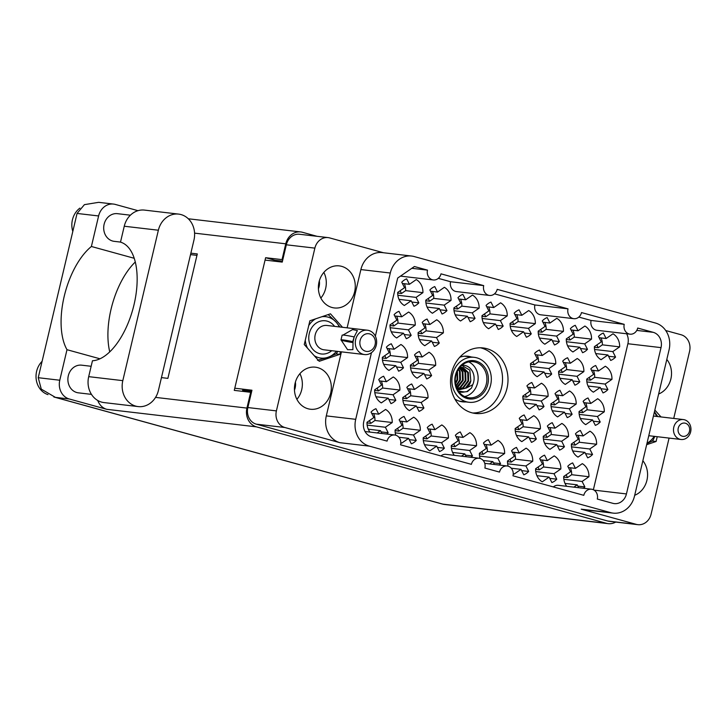 <?xml version="1.0" encoding="UTF-8"?>
<svg xmlns="http://www.w3.org/2000/svg" width="727" height="727" viewBox="0 0 727 727"><rect width="100%" height="100%" fill="white"/><g stroke="black" fill="none" stroke-linecap="round" stroke-linejoin="round"><path stroke-width="1.09" d="M472.714 412.991A32.988 28.68 96.7 0 0 501.53 387.7A32.988 28.68 96.7 0 0 480.356 347.77M466.016 401.922A22.955 19.956 -83.3 0 1 462.608 401.858A22.955 19.956 -83.3 0 1 454.866 399.014M451.54 373.06A32.988 28.68 96.7 0 0 475.431 413.463A32.988 28.68 96.7 0 0 506.992 388.345A32.988 28.68 96.7 0 0 483.101 347.942A32.988 28.68 96.7 0 0 451.54 373.06M295.398 382.129A13.377 11.623 -83.3 0 1 295.153 387.909A13.377 11.623 -83.3 0 1 294.462 390.081M318.408 288.783A13.377 11.623 96.7 0 0 319.098 286.62A13.377 11.623 96.7 0 0 319.344 280.84M658.635 394.007A21.174 18.411 96.7 0 0 670.876 378.967A21.174 18.411 96.7 0 0 666.804 359.438M634.689 495.296A21.174 18.411 96.7 0 0 646.93 480.265A21.174 18.411 96.7 0 0 642.868 460.736M295.089 383.302A21.174 18.411 96.7 0 0 310.42 409.237A21.174 18.411 96.7 0 0 330.685 393.116A21.174 18.411 96.7 0 0 315.354 367.18A21.174 18.411 96.7 0 0 295.089 383.302M296.898 399.341A21.174 18.411 96.7 0 0 301.714 389.717A21.174 18.411 96.7 0 0 299.906 373.678M319.035 282.012A21.174 18.411 96.7 0 0 334.365 307.948A21.174 18.411 96.7 0 0 354.631 291.818A21.174 18.411 96.7 0 0 339.291 265.891A21.174 18.411 96.7 0 0 319.035 282.012M320.843 298.052A21.174 18.411 96.7 0 0 325.651 288.428A21.174 18.411 96.7 0 0 323.851 272.389M594.404 347.261L598.212 347.706L602.365 344.843L619.64 346.87L612.797 351.595L615.569 357.066L608.544 356.248M615.569 357.066A14.485 12.595 -83.3 0 1 610.68 360.447L607.899 354.976L601.056 359.711A14.485 12.595 -83.3 0 1 594.413 346.625L601.256 341.899L598.475 336.428A14.485 12.595 -83.3 0 1 603.365 333.048L606.145 338.518L612.997 333.793A14.485 12.595 -83.3 0 1 619.64 346.87M586.725 379.73L590.542 380.176L594.686 377.313L611.961 379.33L605.118 384.065L607.899 389.536L600.875 388.709M607.899 389.536A14.485 12.595 -83.3 0 1 603.01 392.916L600.229 387.446L593.386 392.171A14.485 12.595 -83.3 0 1 586.734 379.094L593.586 374.36L590.806 368.889A14.485 12.595 -83.3 0 1 595.695 365.517L598.475 370.988L605.318 366.254A14.485 12.595 -83.3 0 1 611.961 379.33M579.056 412.191L582.863 412.636L587.016 409.774L604.291 411.8L597.449 416.526L600.22 421.996L593.196 421.178M600.22 421.996A14.485 12.595 -83.3 0 1 595.331 425.377L592.55 419.906L585.708 424.641A14.485 12.595 -83.3 0 1 579.065 411.555L585.907 406.829L583.127 401.359A14.485 12.595 -83.3 0 1 588.016 397.978L590.797 403.449L597.649 398.723A14.485 12.595 -83.3 0 1 604.291 411.8M571.377 444.66L575.193 445.106L579.337 442.243L596.613 444.261L589.77 448.995L592.55 454.466L585.526 453.639M592.55 454.466A14.485 12.595 -83.3 0 1 587.661 457.846L584.881 452.376L578.038 457.101A14.485 12.595 -83.3 0 1 571.386 444.024L578.238 439.29L575.457 433.819A14.485 12.595 -83.3 0 1 580.346 430.448L583.127 435.918L589.97 431.184A14.485 12.595 -83.3 0 1 596.613 444.261M397.687 293.054L401.495 293.499L405.648 290.636L422.923 292.654L416.071 297.388L418.852 302.859L411.827 302.032M418.852 302.859A14.485 12.595 -83.3 0 1 413.963 306.24L411.182 300.769L404.339 305.494A14.485 12.595 -83.3 0 1 397.696 292.418L404.539 287.692L401.758 282.221A14.485 12.595 -83.3 0 1 406.647 278.841L409.428 284.312L416.271 279.577A14.485 12.595 -83.3 0 1 422.923 292.654M425.786 300.796L429.602 301.242L433.746 298.379L451.022 300.405L444.179 305.131L446.96 310.602L439.935 309.784M446.96 310.602A14.485 12.595 -83.3 0 1 442.061 313.982L439.29 308.512L432.438 313.246A14.485 12.595 -83.3 0 1 425.795 300.16L432.638 295.435L429.866 289.964A14.485 12.595 -83.3 0 1 434.755 286.583L437.536 292.054L444.379 287.319A14.485 12.595 -83.3 0 1 451.022 300.405M453.884 308.539L457.701 308.984L461.854 306.122L479.129 308.148L472.277 312.874L475.058 318.344L468.034 317.526M475.058 318.344A14.485 12.595 -83.3 0 1 470.169 321.725L467.388 316.254L460.545 320.989A14.485 12.595 -83.3 0 1 453.902 307.912L460.745 303.177L457.965 297.707A14.485 12.595 -83.3 0 1 462.854 294.326L465.634 299.797L472.477 295.071A14.485 12.595 -83.3 0 1 479.129 308.148M481.992 316.281L485.809 316.736L489.953 313.864L507.228 315.891L500.385 320.625L503.166 326.096L496.132 325.269M503.166 326.096A14.485 12.595 -83.3 0 1 498.268 329.467L495.496 323.997L488.644 328.731A14.485 12.595 -83.3 0 1 482.001 315.654L488.844 310.92L486.063 305.449A14.485 12.595 -83.3 0 1 490.961 302.068L493.742 307.539L500.585 302.814A14.485 12.595 -83.3 0 1 507.228 315.891M510.09 324.033L513.907 324.478L518.051 321.616L535.326 323.633L528.484 328.368L531.264 333.838L524.24 333.011M531.264 333.838A14.485 12.595 -83.3 0 1 526.375 337.219L523.594 331.748L516.752 336.474A14.485 12.595 -83.3 0 1 510.1 323.397L516.952 318.662L514.171 313.192A14.485 12.595 -83.3 0 1 519.06 309.82L521.841 315.291L528.683 310.556A14.485 12.595 -83.3 0 1 535.326 323.633M538.198 331.776L542.015 332.221L546.159 329.358L563.434 331.376L556.591 336.11L559.363 341.581L552.338 340.754M559.363 341.581A14.485 12.595 -83.3 0 1 554.474 344.962L551.693 339.491L544.85 344.216A14.485 12.595 -83.3 0 1 538.207 331.139L545.05 326.414L542.269 320.943A14.485 12.595 -83.3 0 1 547.167 317.563L549.939 323.033L556.791 318.299A14.485 12.595 -83.3 0 1 563.434 331.376M566.297 339.518L570.113 339.963L574.257 337.101L591.533 339.127L584.69 343.853L587.471 349.323L580.446 348.506M587.471 349.323A14.485 12.595 -83.3 0 1 582.581 352.704L579.801 347.233L572.958 351.959A14.485 12.595 -83.3 0 1 566.306 338.882L573.158 334.156L570.377 328.686A14.485 12.595 -83.3 0 1 575.266 325.305L578.047 330.776L584.89 326.041A14.485 12.595 -83.3 0 1 591.533 339.127M390.008 325.514L393.825 325.969L397.969 323.097L415.244 325.123L408.401 329.849L411.182 335.32L404.157 334.502M411.182 335.32A14.485 12.595 -83.3 0 1 406.293 338.7L403.512 333.23L396.66 337.964A14.485 12.595 -83.3 0 1 390.017 324.887L396.86 320.153L394.089 314.682A14.485 12.595 -83.3 0 1 398.978 311.301L401.758 316.772L408.601 312.047A14.485 12.595 -83.3 0 1 415.244 325.123M418.107 333.266L421.924 333.711L426.077 330.84L443.352 332.866L436.5 337.601L439.281 343.071L432.256 342.244M439.281 343.071A14.485 12.595 -83.3 0 1 434.392 346.452L431.611 340.981L424.768 345.707A14.485 12.595 -83.3 0 1 418.125 332.63L424.968 327.895L422.187 322.424A14.485 12.595 -83.3 0 1 427.076 319.044L429.857 324.515L436.7 319.789A14.485 12.595 -83.3 0 1 443.352 332.866M530.519 364.236L534.336 364.69L538.48 361.819L555.755 363.845L548.912 368.571L551.693 374.041L544.668 373.224M551.693 374.041A14.485 12.595 -83.3 0 1 546.804 377.422L544.023 371.951L537.18 376.686A14.485 12.595 -83.3 0 1 530.528 363.609L537.38 358.874L534.599 353.404A14.485 12.595 -83.3 0 1 539.489 350.023L542.269 355.494L549.112 350.768A14.485 12.595 -83.3 0 1 555.755 363.845M558.627 371.988L562.434 372.433L566.587 369.561L583.863 371.588L577.02 376.322L579.792 381.793L572.767 380.966M579.792 381.793A14.485 12.595 -83.3 0 1 574.903 385.174L572.122 379.694L565.279 384.429A14.485 12.595 -83.3 0 1 558.636 371.352L565.479 366.617L562.698 361.146A14.485 12.595 -83.3 0 1 567.596 357.766L570.368 363.236L577.22 358.511A14.485 12.595 -83.3 0 1 583.863 371.588M382.338 357.984L386.146 358.429L390.299 355.567L407.574 357.584L400.722 362.319L403.503 367.789L396.479 366.962M403.503 367.789A14.485 12.595 -83.3 0 1 398.614 371.17L395.833 365.699L388.99 370.425A14.485 12.595 -83.3 0 1 382.347 357.348L389.19 352.622L386.41 347.152A14.485 12.595 -83.3 0 1 391.299 343.771L394.079 349.242L400.922 344.507A14.485 12.595 -83.3 0 1 407.574 357.584M410.437 365.726L414.254 366.172L418.398 363.309L435.673 365.336L428.83 370.061L431.611 375.532L424.586 374.714M431.611 375.532A14.485 12.595 -83.3 0 1 426.713 378.912L423.941 373.442L417.089 378.176A14.485 12.595 -83.3 0 1 410.446 365.09L417.289 360.365L414.517 354.894A14.485 12.595 -83.3 0 1 419.406 351.514L422.187 356.984L429.03 352.25A14.485 12.595 -83.3 0 1 435.673 365.336M522.849 396.706L526.666 397.151L530.81 394.288L548.085 396.306L541.242 401.04L544.014 406.511L536.989 405.684M544.014 406.511A14.485 12.595 -83.3 0 1 539.125 409.892L536.344 404.421L529.501 409.147A14.485 12.595 -83.3 0 1 522.858 396.07L529.701 391.344L526.921 385.873A14.485 12.595 -83.3 0 1 531.819 382.493L534.59 387.964L541.442 383.229A14.485 12.595 -83.3 0 1 548.085 396.306M550.948 404.448L554.765 404.894L558.909 402.031L576.184 404.058L569.341 408.783L572.122 414.254L565.097 413.436M572.122 414.254A14.485 12.595 -83.3 0 1 567.233 417.634L564.452 412.164L557.609 416.889A14.485 12.595 -83.3 0 1 550.957 403.812L557.809 399.087L555.028 393.616A14.485 12.595 -83.3 0 1 559.917 390.235L562.698 395.706L569.541 390.972A14.485 12.595 -83.3 0 1 576.184 404.058M374.659 390.444L378.476 390.899L382.62 388.027L399.895 390.054L393.053 394.779L395.833 400.25L388.809 399.432M395.833 400.25A14.485 12.595 -83.3 0 1 390.944 403.63L388.163 398.16L381.312 402.894A14.485 12.595 -83.3 0 1 374.669 389.817L381.511 385.083L378.74 379.612A14.485 12.595 -83.3 0 1 383.629 376.232L386.41 381.702L393.252 376.977A14.485 12.595 -83.3 0 1 399.895 390.054M402.758 398.196L406.575 398.641L410.728 395.77L428.003 397.796L421.151 402.531L423.932 408.001L416.907 407.175M423.932 408.001A14.485 12.595 -83.3 0 1 419.043 411.382L416.262 405.911L409.419 410.637A14.485 12.595 -83.3 0 1 402.776 397.56L409.619 392.825L406.838 387.355A14.485 12.595 -83.3 0 1 411.727 383.974L414.508 389.445L421.351 384.719A14.485 12.595 -83.3 0 1 428.003 397.796M515.17 429.166L518.987 429.612L523.131 426.749L540.406 428.776L533.563 433.501L536.344 438.972L529.32 438.154M536.344 438.972A14.485 12.595 -83.3 0 1 531.455 442.352L528.674 436.882L521.832 441.616A14.485 12.595 -83.3 0 1 515.179 428.539L522.031 423.805L519.251 418.334A14.485 12.595 -83.3 0 1 524.14 414.953L526.921 420.424L533.763 415.699A14.485 12.595 -83.3 0 1 540.406 428.776M543.278 436.918L547.086 437.363L551.239 434.492L568.514 436.518L561.671 441.253L564.443 446.723L557.418 445.896M564.443 446.723A14.485 12.595 -83.3 0 1 559.554 450.095L556.773 444.624L549.93 449.359A14.485 12.595 -83.3 0 1 543.287 436.282L550.13 431.547L547.349 426.077A14.485 12.595 -83.3 0 1 552.247 422.696L555.019 428.167L561.871 423.441A14.485 12.595 -83.3 0 1 568.514 436.518M366.99 422.914L370.797 423.359L374.95 420.497L392.226 422.514L385.374 427.249L388.154 432.719L381.13 431.893M388.154 432.719A14.485 12.595 -83.3 0 1 386.746 434.064M395.088 430.657L398.905 431.102L403.049 428.239L420.324 430.266L413.481 434.991L416.262 440.462L409.228 439.644M416.262 440.462A14.485 12.595 -83.3 0 1 411.364 443.843L408.592 438.372L401.74 443.106A14.485 12.595 -83.3 0 1 400.813 442.507M423.187 438.399L427.003 438.844L431.156 435.982L448.432 438.008L441.58 442.734L444.361 448.205L437.336 447.387M444.361 448.205A14.485 12.595 -83.3 0 1 439.471 451.585L436.691 446.114L429.848 450.849A14.485 12.595 -83.3 0 1 423.205 437.763L430.048 433.038L427.267 427.567A14.485 12.595 -83.3 0 1 432.156 424.186L434.937 429.657L441.78 424.931A14.485 12.595 -83.3 0 1 448.432 438.008M451.294 446.142L455.111 446.596L459.255 443.724L476.53 445.751L469.687 450.486L472.468 455.956L465.434 455.129M472.468 455.956A14.485 12.595 -83.3 0 1 471.051 457.292M479.393 453.893L483.21 454.339L487.354 451.467L504.629 453.494L497.786 458.228L500.567 463.699L493.542 462.872M500.567 463.699A14.485 12.595 -83.3 0 1 499.149 465.035M507.501 461.636L511.317 462.081L515.461 459.219L532.737 461.236L525.894 465.971L528.665 471.441L521.641 470.614M528.665 471.441A14.485 12.595 -83.3 0 1 523.776 474.822L520.995 469.351L514.153 474.077A14.485 12.595 -83.3 0 1 513.226 473.486M535.599 469.378L539.416 469.824L543.56 466.961L560.835 468.988L553.992 473.713L556.773 479.184L549.748 478.366M556.773 479.184A14.485 12.595 -83.3 0 1 551.884 482.564L549.103 477.094L542.26 481.819A14.485 12.595 -83.3 0 1 535.608 468.742L542.46 464.017L539.679 458.546A14.485 12.595 -83.3 0 1 544.568 455.166L547.349 460.636L554.192 455.902A14.485 12.595 -83.3 0 1 560.835 468.988M563.707 477.121L567.514 477.566L571.667 474.704L588.943 476.73L582.1 481.456L584.871 486.926L577.847 486.109M584.871 486.926A14.485 12.595 -83.3 0 1 583.463 488.271M459.764 357.248A22.955 19.956 -83.3 0 1 467.952 356.266A22.955 19.956 -83.3 0 1 471.278 356.993M665.714 330.521L681.126 334.765A13.822 12.014 -83.3 0 1 689.569 351.386L673.72 418.434M669.076 438.09L651.101 514.143A13.822 12.014 -83.3 0 1 637.87 524.667A13.822 12.014 -83.3 0 1 636.307 524.367L581.227 509.182L610.644 512.626L369.334 446.133A22.292 19.375 96.7 0 1 355.712 419.325L371.47 352.659M636.307 524.367L607.772 521.023A13.822 12.014 96.7 0 0 609.335 521.323L637.87 524.667M375.359 336.201L390.299 273.016A22.292 19.375 -83.3 0 1 411.627 256.04A22.292 19.375 -83.3 0 1 414.154 256.54L655.463 323.033A22.292 19.375 -83.3 0 1 669.076 349.841L634.489 496.15A22.292 19.375 -83.3 0 1 613.161 513.126A22.292 19.375 -83.3 0 1 610.644 512.626M341.436 351.85L326.305 415.88A22.292 19.375 96.7 0 0 339.918 442.688L284.839 427.503A13.822 12.014 -83.3 0 1 276.396 410.891L314.873 248.125A13.822 12.014 -83.3 0 1 328.095 237.602A13.822 12.014 -83.3 0 1 329.658 237.911L383.492 252.751M512.98 475.803L583.799 495.323A8.024 6.979 96.7 0 1 591.478 489.207A8.024 6.979 96.7 0 1 597.294 499.04L612.843 503.32A12.704 11.05 96.7 0 0 614.279 503.602A12.704 11.05 96.7 0 0 626.438 493.933L661.025 347.624A12.704 11.05 -83.3 0 0 653.255 332.339L637.706 328.059A8.024 6.979 96.7 0 1 630.027 334.166A8.024 6.979 96.7 0 1 624.22 324.342L581.5 312.565A8.024 6.979 96.7 0 1 573.821 318.68A8.024 6.979 96.7 0 1 568.014 308.848L497.195 289.337A8.024 6.979 96.7 0 1 489.516 295.444A8.024 6.979 96.7 0 1 483.709 285.62L440.989 273.843A8.024 6.979 96.7 0 1 433.31 279.959A8.024 6.979 96.7 0 1 427.503 270.126L414.39 266.518L397.687 278.05L363.773 421.542A12.704 11.05 -83.3 0 0 371.533 436.827L387.082 441.107A8.024 6.979 96.7 0 1 394.761 435A8.024 6.979 96.7 0 1 400.568 444.824L471.387 464.344A8.024 6.979 96.7 0 1 479.066 458.237A8.024 6.979 96.7 0 1 484.882 468.061L499.494 472.087A8.024 6.979 96.7 0 1 507.173 465.98A8.024 6.979 96.7 0 1 512.98 475.803M276.396 410.891L247.862 407.547A13.822 12.014 96.7 0 0 256.304 424.168L607.772 521.023M328.095 237.602L299.551 234.267A13.822 12.014 96.7 0 0 286.329 244.79L282.24 262.102L265.728 260.166M247.862 407.547L251.951 390.226L235.439 388.291M566.697 486.308A14.485 12.595 -83.3 0 1 563.716 476.485L570.559 471.759L567.778 466.289A14.485 12.595 -83.3 0 1 572.667 462.908L575.448 468.379L582.3 463.653A14.485 12.595 -83.3 0 1 588.943 476.73M575.448 468.379L568.423 467.552M578.665 487.708L577.202 484.836L573.867 487.145M577.202 484.836L564.997 483.41M582.1 481.456L563.861 479.32M571.667 474.704A14.485 12.595 96.7 0 0 570.377 467.788M508.155 466.18A14.485 12.595 -83.3 0 1 507.51 461L514.352 456.274L511.572 450.804A14.485 12.595 -83.3 0 1 516.47 447.423L519.242 452.894L526.094 448.159A14.485 12.595 -83.3 0 1 532.737 461.236M480.056 458.437A14.485 12.595 -83.3 0 1 479.402 453.257L486.254 448.523L483.473 443.052A14.485 12.595 -83.3 0 1 488.362 439.671L491.143 445.142L497.986 440.417A14.485 12.595 -83.3 0 1 504.629 453.494M454.284 455.329A14.485 12.595 -83.3 0 1 451.303 445.515L458.146 440.78L455.366 435.309A14.485 12.595 -83.3 0 1 460.264 431.929L463.044 437.4L469.887 432.674A14.485 12.595 -83.3 0 1 476.53 445.751M395.752 435.2A14.485 12.595 -83.3 0 1 395.097 430.02L401.94 425.295L399.168 419.824A14.485 12.595 -83.3 0 1 404.058 416.444L406.838 421.914L413.681 417.18A14.485 12.595 -83.3 0 1 420.324 430.266M369.97 432.092A14.485 12.595 -83.3 0 1 366.999 422.278L373.842 417.552L371.061 412.082A14.485 12.595 -83.3 0 1 375.95 408.701L378.731 414.172L385.574 409.437A14.485 12.595 -83.3 0 1 392.226 422.514M547.349 460.636L540.325 459.809M549.103 477.094L536.899 475.667M553.992 473.713L535.754 471.578M519.242 452.894L512.217 452.067M520.995 469.351L511.281 468.206M525.894 465.971L507.655 463.835M491.143 445.142L484.118 444.324M494.351 464.48L492.897 461.609L489.553 463.917M492.897 461.609L483.173 460.464M497.786 458.228L479.547 456.093M463.044 437.4L456.011 436.582M466.252 456.729L464.798 453.857L461.454 456.165M464.798 453.857L452.585 452.43M469.687 450.486L451.449 448.341M434.937 429.657L427.912 428.839M436.691 446.114L424.486 444.688M441.58 442.734L423.341 440.598M406.838 421.914L399.805 421.087M408.592 438.372L398.869 437.236M413.481 434.991L395.243 432.856M378.731 414.172L371.706 413.345M381.948 433.501L380.485 430.629L377.149 432.938M380.485 430.629L368.28 429.194M385.374 427.249L367.135 425.113M562.698 395.706L555.673 394.879M564.452 412.164L552.247 410.737M569.341 408.783L551.102 406.647M534.59 387.964L527.566 387.137M536.344 404.421L524.14 402.985M541.242 401.04L523.004 398.905M422.187 356.984L415.153 356.157M423.941 373.442L411.736 372.015M428.83 370.061L410.591 367.926M394.079 349.242L387.055 348.415M395.833 365.699L383.629 364.263M400.722 362.319L382.484 360.183M386.41 381.702L379.385 380.884M388.163 398.16L375.959 396.733M393.053 394.779L374.814 392.644M414.508 389.445L407.483 388.627M416.262 405.911L404.058 404.476M421.151 402.531L402.912 400.395M526.921 420.424L519.896 419.606M528.674 436.882L516.47 435.455M533.563 433.501L515.325 431.365M555.019 428.167L547.994 427.349M556.773 444.624L544.568 443.197M561.671 441.253L543.433 439.108M493.742 307.539L486.708 306.721M495.496 323.997L483.282 322.57M500.385 320.625L482.146 318.481M465.634 299.797L458.61 298.979M467.388 316.254L455.184 314.827M472.277 312.874L454.039 310.738M437.536 292.054L430.502 291.227M439.29 308.512L427.085 307.085M444.179 305.131L425.94 302.995M409.428 284.312L402.404 283.485M411.182 300.769L398.978 299.342M416.071 297.388L397.833 295.253M606.145 338.518L599.121 337.701M607.899 354.976L595.695 353.549M612.797 351.595L594.559 349.46M598.475 370.988L591.451 370.161M600.229 387.446L588.025 386.01M605.118 384.065L586.88 381.929M590.797 403.449L583.772 402.622M592.55 419.906L580.346 418.479M597.449 416.526L579.21 414.39M583.127 435.918L576.102 435.091M584.881 452.376L572.676 450.94M589.77 448.995L571.531 446.86M429.857 324.515L422.832 323.697M431.611 340.981L419.406 339.545M436.5 337.601L418.261 335.465M542.269 355.494L535.245 354.676M544.023 371.951L531.819 370.525M548.912 368.571L530.674 366.435M570.368 363.236L563.343 362.419M572.122 379.694L559.917 378.267M577.02 376.322L558.781 374.178M401.758 316.772L394.734 315.954M403.512 333.23L391.308 331.803M408.401 329.849L390.163 327.713M578.047 330.776L571.022 329.949M579.801 347.233L567.596 345.807M584.69 343.853L566.451 341.717M549.939 323.033L542.915 322.206M551.693 339.491L539.489 338.055M556.591 336.11L538.353 333.975M521.841 315.291L514.816 314.464M523.594 331.748L511.39 330.312M528.484 328.368L510.245 326.232M518.051 321.616A14.485 12.595 96.7 0 0 516.77 314.691M546.159 329.358A14.485 12.595 96.7 0 0 544.868 322.434M574.257 337.101A14.485 12.595 96.7 0 0 572.976 330.185M397.969 323.097A14.485 12.595 96.7 0 0 396.688 316.181M566.587 369.561A14.485 12.595 96.7 0 0 565.297 362.646M538.48 361.819A14.485 12.595 96.7 0 0 537.198 354.903M426.077 330.84A14.485 12.595 96.7 0 0 424.786 323.924M579.337 442.243A14.485 12.595 96.7 0 0 578.056 435.319M587.016 409.774A14.485 12.595 96.7 0 0 585.726 402.858M594.686 377.313A14.485 12.595 96.7 0 0 593.405 370.388M602.365 344.843A14.485 12.595 96.7 0 0 601.075 337.928M405.648 290.636A14.485 12.595 96.7 0 0 404.357 283.712M433.746 298.379A14.485 12.595 96.7 0 0 432.465 291.463M461.854 306.122A14.485 12.595 96.7 0 0 460.564 299.206M489.953 313.864A14.485 12.595 96.7 0 0 488.671 306.948M551.239 434.492A14.485 12.595 96.7 0 0 549.948 427.576M523.131 426.749A14.485 12.595 96.7 0 0 521.85 419.833M410.728 395.77A14.485 12.595 96.7 0 0 409.437 388.854M382.62 388.027A14.485 12.595 96.7 0 0 381.339 381.112M390.299 355.567A14.485 12.595 96.7 0 0 389.009 348.642M418.398 363.309A14.485 12.595 96.7 0 0 417.116 356.394M530.81 394.288A14.485 12.595 96.7 0 0 529.52 387.364M558.909 402.031A14.485 12.595 96.7 0 0 557.627 395.115M374.95 420.497A14.485 12.595 96.7 0 0 373.66 413.572M403.049 428.239A14.485 12.595 96.7 0 0 401.767 421.324M431.156 435.982A14.485 12.595 96.7 0 0 429.866 429.066M459.255 443.724A14.485 12.595 96.7 0 0 457.974 436.809M487.354 451.467A14.485 12.595 96.7 0 0 486.072 444.551M515.461 459.219A14.485 12.595 96.7 0 0 514.171 452.294M543.56 466.961A14.485 12.595 96.7 0 0 542.278 460.046M275.269 260.311L275.233 260.484A2.226 1.936 -83.3 0 1 274.915 261.238M567.514 477.566L566.124 474.822M539.416 469.824L538.025 467.079M511.317 462.081L509.918 459.337M483.21 454.339L481.819 451.594M455.111 446.596L453.712 443.852M427.003 438.844L425.613 436.1M398.905 431.102L397.505 428.357M370.797 423.359L369.407 420.615M554.765 404.894L553.374 402.149M526.666 397.151L525.267 394.407M414.254 366.172L412.854 363.427M386.146 358.429L384.756 355.685M378.476 390.899L377.077 388.145M406.575 398.641L405.184 395.897M518.987 429.612L517.597 426.867M547.086 437.363L545.695 434.619M485.809 316.736L484.409 313.991M457.701 308.984L456.311 306.24M429.602 301.242L428.203 298.497M401.495 293.499L400.104 290.755M598.212 347.706L596.822 344.962M590.542 380.176L589.143 377.431M582.863 412.636L581.473 409.892M575.193 445.106L573.794 442.361M421.924 333.711L420.533 330.967M534.336 364.69L532.946 361.937M562.434 372.433L561.044 369.689M393.825 325.969L392.426 323.215M570.113 339.963L568.723 337.219M542.015 332.221L540.615 329.476M513.907 324.478L512.517 321.734M591.478 489.207L558.345 485.327A8.024 6.979 96.7 0 0 553.356 486.926M593.377 489.753L627.892 343.735L661.025 347.624M626.619 333.766A12.704 11.05 -83.3 0 1 627.892 343.735M578.819 317.072L591.087 320.453A8.024 6.979 96.7 0 0 596.903 330.285L630.027 334.166M494.514 293.844L534.881 304.967A8.024 6.979 96.7 0 0 540.697 314.8L573.821 318.68M438.308 278.35L450.576 281.731A8.024 6.979 96.7 0 0 456.383 291.563L489.516 295.444M479.066 458.237L445.942 454.348A8.024 6.979 96.7 0 0 440.944 455.956M411.818 268.29L427.503 270.126M450.576 281.731L483.709 285.62M534.881 304.967L568.014 308.848M591.087 320.453L624.22 324.342M347.115 327.832L360.883 269.572A22.292 19.375 -83.3 0 1 382.22 252.596L411.627 256.04M342.508 327.286L330.476 313.819L309.866 320.789L304.259 344.525L319.244 361.301L339.854 354.34L340.463 351.732M613.161 513.126L583.754 509.672A22.292 19.375 -83.3 0 1 581.227 509.182M660.997 416.944L654.845 410.055M646.657 444.679L656.099 441.489L657.235 436.7M335.974 353.885L339.854 354.34M652.228 441.035L656.099 441.489M457.365 389.327L459.31 389.754L466.389 388.009A11.314 9.833 -83.3 0 0 470.732 381.212A11.314 9.833 -83.3 0 0 470.814 380.848L469.824 370.143L461.809 365.381M458.973 389.708L465.398 388.127L470.814 380.848M457.074 388.736L459.937 387.482L465.235 380.566L464.971 372.106L460.209 367.289M457.174 388.954L460.618 387.564L465.925 380.648L465.653 372.188L460.564 367.253M455.965 385.737L459.773 379.921L459.509 371.47L458.346 369.425M456.12 386.255L460.455 380.003L460.191 371.552L458.619 368.998M455.42 377.567L455.502 377.004M468.724 361.901A18.166 15.794 -83.3 0 1 477.584 382.92A18.166 15.794 -83.3 0 1 464.662 396.551M486.336 383.947A18.166 15.794 -83.3 0 1 468.951 397.778A18.166 15.794 -83.3 0 1 455.793 375.532A18.166 15.794 -83.3 0 1 473.177 361.701A18.166 15.794 -83.3 0 1 486.336 383.947M487.817 384.274A19.275 16.766 -83.3 0 1 467.188 398.523A19.275 16.766 -83.3 0 1 455.402 375.341A19.275 16.766 -83.3 0 1 476.04 361.083A19.275 16.766 -83.3 0 1 487.817 384.274M452.594 374.569A22.619 19.665 -83.3 0 1 474.24 357.339A22.619 19.665 -83.3 0 1 490.625 385.046A22.619 19.665 -83.3 0 1 468.979 402.276A22.619 19.665 -83.3 0 1 452.594 374.569M457.619 389.408L462.672 387.8L467.97 380.884L467.706 372.433L461.6 367.253M457.955 389.499L463.353 387.882L468.651 380.966L468.388 372.506L463.108 367.517L459.873 367.344M456.556 387.527L462.508 380.248L462.236 371.788L459.346 367.998M456.701 387.882L457.883 387.246L463.19 380.321L462.926 371.87L459.546 367.744M455.411 382.975L457.038 379.603L457.047 371.851M455.538 383.811L457.719 379.685L457.401 371.097M461.999 365.227A13.54 11.768 -83.3 0 1 473.704 381.857A13.54 11.768 -83.3 0 1 472.714 384.728L466.389 388.009M458.392 391.071L464.371 391.944L467.516 391.526L471.505 388.054L472.714 384.728M464.371 391.944A13.54 11.768 -83.3 0 1 458.882 391.771M466.643 391.735L471.505 388.054M690.65 431.847A10.033 8.724 96.7 0 0 683.389 419.57A10.033 8.724 96.7 0 0 673.793 427.203A10.033 8.724 96.7 0 0 681.054 439.49A10.033 8.724 96.7 0 0 690.65 431.847M689.478 431.265A6.688 5.816 96.7 0 0 685.397 423.223A6.688 5.816 96.7 0 0 678.236 428.176A6.688 5.816 96.7 0 0 682.326 436.209A6.688 5.816 96.7 0 0 689.478 431.265M654.791 436.409L653.282 439.78A23.509 20.447 96.7 0 1 652.055 441.216L646.939 443.479M647.003 443.234A20.838 18.12 96.7 0 0 654.182 436.345M654.445 411.755L657.735 416.553M656.517 416.417A20.838 18.12 96.7 0 0 654.391 411.964M355.667 339.536A12.259 10.66 96.7 0 0 364.545 354.558A12.259 10.66 96.7 0 0 376.277 345.216A12.259 10.66 96.7 0 0 367.399 330.203A12.259 10.66 96.7 0 0 355.667 339.536M352.731 341.626L354.176 336.955L353.049 341.717L352.877 349.66L347.579 349.687L341.272 340.281A17.939 1.172 13.3 0 1 340.981 339.982A17.939 1.172 13.3 0 1 352.731 341.626L353.049 341.717A13.822 0.9 13.3 0 0 353.049 341.708M360.119 340.509A8.915 7.752 96.7 0 0 365.563 351.232A8.915 7.752 96.7 0 0 375.105 344.634A8.915 7.752 96.7 0 0 369.661 333.911A8.915 7.752 96.7 0 0 360.119 340.509M353.858 336.865A17.939 1.172 -166.7 0 0 342.108 335.22L340.981 339.982M354.176 336.955L357.357 330.676M352.968 342.562A13.822 0.9 13.3 0 1 341.59 340.372M343.008 335.065L352.586 329.549L357.384 330.603M339.309 326.914A20.838 18.12 96.7 0 0 336.228 322.27L339.945 326.986M337.619 351.395L337.037 352.631A23.509 20.447 96.7 0 1 335.81 354.067L327.941 357.32A20.838 18.12 96.7 0 0 336.456 351.259M328.131 314.609A23.509 20.447 96.7 0 1 328.24 314.646L336.228 322.27A20.838 18.12 96.7 0 0 321.952 316.699M315.627 318.844A20.838 18.12 96.7 0 0 308.748 325.532M305.267 340.236A20.838 18.12 96.7 0 0 307.503 348.16M314.282 355.748A20.838 18.12 96.7 0 0 327.941 357.32L317.454 360.274M181.032 214.574A21.174 18.411 -83.3 0 1 193.964 240.037L158.413 390.454A21.174 18.411 96.7 0 1 138.148 406.584A21.174 18.411 96.7 0 1 122.808 380.648L158.368 230.223A21.174 18.411 -83.3 0 1 178.633 214.101A21.174 18.411 -83.3 0 1 181.032 214.574M47.982 394.616A19.502 16.957 -83.3 0 1 36.35 380.294A19.502 16.957 -83.3 0 1 42.102 361.328M72.809 231.44A19.502 16.957 -83.3 0 1 79.888 208.122M130.406 215.192L117.456 213.674A13.931 12.114 96.7 0 0 103.934 225.179A13.931 12.114 96.7 0 0 112.63 241.037A13.931 12.114 96.7 0 0 114.212 241.346L120.509 242.082M91.148 366.29L81.642 365.172A13.931 12.114 96.7 0 0 68.12 376.686A13.931 12.114 96.7 0 0 76.817 392.535A13.931 12.114 96.7 0 0 78.398 392.844L91.475 394.379M178.633 214.101L144.519 210.103A21.174 18.411 -83.3 0 0 124.253 226.233L120.5 242.127A61.286 30.007 -74.6 0 1 134.032 304.668A61.286 30.007 -74.6 0 1 92.456 360.756L88.694 376.65A21.174 18.411 96.7 0 0 104.034 402.585L138.148 406.584M137.994 210.676L115.302 204.423A15.603 13.568 96.7 0 0 113.539 204.078L98.636 202.333L84.414 204.65L77.062 213.438L38.231 377.704L59.778 380.23L66.993 349.705L99.981 358.793M59.778 380.23A15.603 13.568 96.7 0 0 69.31 398.996L106.778 409.319A15.603 13.568 -83.3 0 1 97.763 400.486M69.31 398.996L55.425 397.369L442.861 504.138L606.436 523.304L256.458 426.858L106.778 409.319M606.436 523.304A15.603 13.568 96.7 0 0 608.199 523.649A15.603 13.568 96.7 0 0 615.714 522.068M155.551 397.387L246.926 408.092L250.661 392.298L251.415 392.498M246.926 408.092A15.603 13.568 96.7 0 0 256.458 426.858M317.081 236.32L302.459 232.286A15.603 13.568 96.7 0 0 300.687 231.94A15.603 13.568 96.7 0 0 285.766 243.818L282.031 259.621L282.776 259.83M250.661 392.298L234.267 390.372L265.628 257.703L282.031 259.621M190.865 253.169L197.299 253.923L167.882 378.367L161.449 377.613M109.741 351.868A61.513 30.116 105.4 0 1 135.286 262.011M190.519 254.614L196.962 255.368M282.467 261.157L274.997 260.284L274.77 261.229M244.227 390.454L243.972 391.508M265.628 257.703L274.997 260.284M113.539 204.078A15.603 13.568 96.7 0 0 98.608 215.955L77.062 213.438M134.231 258.294L91.393 246.489L98.608 215.955M91.393 246.489A61.513 30.116 -74.6 0 0 66.993 349.705M55.425 397.369L41.275 389.136L38.231 377.704M284.839 427.503L256.304 424.168M314.873 248.125L286.329 244.79M339.918 442.688L369.334 446.133M282.421 261.32L275.233 260.484M251.687 391.326L242.564 390.254M636.788 330.412L653.255 332.339M594.077 490.134L626.438 493.933M326.305 415.88L355.712 419.325M360.883 269.572L390.299 273.016M334.565 326.359A16.712 14.531 96.7 0 0 320.271 321.189A16.712 14.531 96.7 0 0 309.275 333.511A16.712 14.531 96.7 0 0 314.964 351.35A16.712 14.531 96.7 0 0 331.712 350.705M367.399 330.203L326.941 325.469A12.259 10.66 96.7 0 0 315.209 334.802A12.259 10.66 96.7 0 0 324.088 349.814L364.545 354.558M285.766 243.818L194.582 233.14M608.199 523.649L444.624 504.483A15.603 13.568 -83.3 0 1 442.861 504.138A15.603 7.643 105.4 0 1 442.298 504.029L53.871 396.987M124.253 226.233L158.368 230.223M88.694 376.65L122.808 380.648M484.745 463.353L507.173 465.98M365.045 431.52L394.761 435M400.495 276.115L433.31 279.959M474.24 357.339L464.535 356.203M468.979 402.276L459.273 401.131M653.428 416.053L683.389 419.57M648.784 435.709L681.054 439.49M442.298 504.029A15.603 15.603 0 0 0 444.624 504.483M300.687 231.94L188.311 218.772"/></g></svg>
